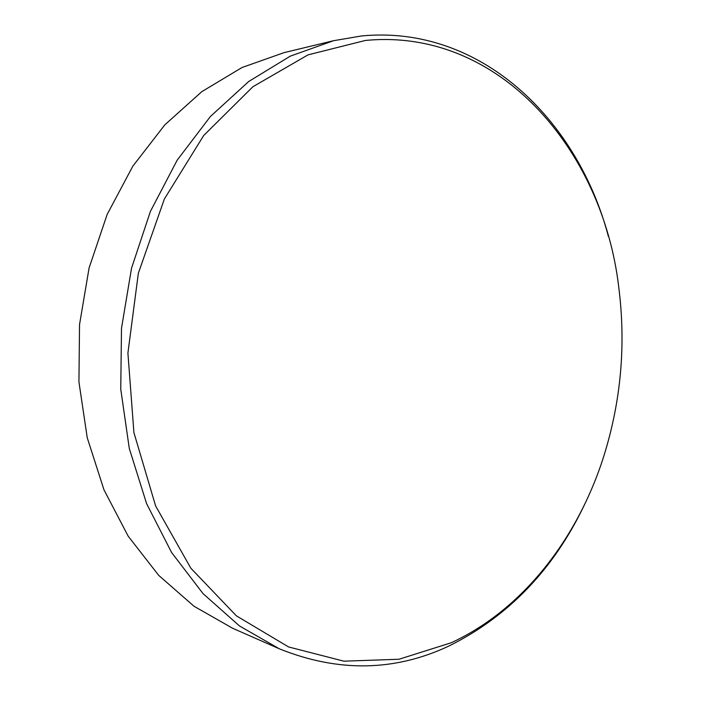 <?xml version="1.0" encoding="UTF-8"?>
<svg xmlns="http://www.w3.org/2000/svg" width="701" height="701" viewBox="0 0 701 701"><rect width="100%" height="100%" fill="white"/><g stroke="black" fill="none" stroke-linecap="round" stroke-linejoin="round"><path stroke-width="1.05" d="M333.536 40.711L283.984 52.654L242.011 67.515L201.783 91.673L164.849 124.831L132.813 166.19L107.139 214.471L89.088 267.957L79.537 324.545L78.933 381.94L87.248 437.774L103.976 489.833L128.195 536.204L158.689 575.363L194.019 606.26L232.697 628.298L279.357 648.819L239.532 625.984L203.088 593.686L171.605 552.519L146.57 503.572L129.291 448.456L120.756 389.23L121.492 328.287L131.543 268.168L150.417 211.387L177.16 160.196L210.449 116.445L248.724 81.491L290.302 56.141L333.536 40.711L361.567 35.953C480.728 24.5 577.738 119.853 608.372 236.377M365.352 40.465L308.037 54.862L252.868 86.749L203.684 135.521L164.385 198.97L138.351 273.232L127.906 353.085L133.917 432.596L155.613 505.938L190.821 568.187L236.36 615.82L288.575 646.953L343.858 661.174L398.992 659.255L451.286 642.747C523.025 609.502 577.501 538.526 603.517 457.087C621.068 401.41 626.124 344.629 618.694 286.727C602.667 150.61 499.778 27.409 365.352 40.465M584.45 504.816C553.624 569.396 508.427 616.477 448.868 646.059C394.645 671.523 338.136 672.443 279.357 648.819"/></g></svg>
